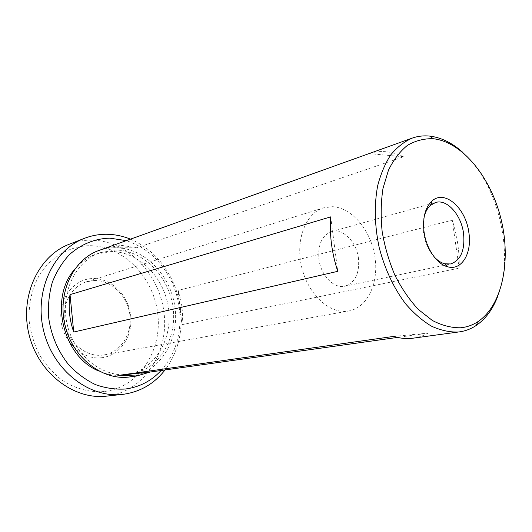 <?xml version="1.0" encoding="UTF-8"?>
<svg xmlns="http://www.w3.org/2000/svg" width="532" height="532" viewBox="0 0 532 532"><rect width="100%" height="100%" fill="white"/><g stroke="black" fill="none" stroke-linecap="round" stroke-linejoin="round"><path stroke-width="0.4" stroke-dasharray="2.66 2" d="M104.319 391.505C89.715 392.689 74.686 388.659 61.306 379.675C52.788 372.846 45.499 364.553 39.448 354.804C34.294 344.43 30.903 333.471 29.267 321.92C28.149 304.543 31.993 287.759 40.086 273.913C51.817 256.264 70.211 246.123 89.449 245.671C123.624 245.704 154.007 277.657 157.831 314.445C162.1 351.2 138.726 387.409 104.319 391.505M106.6 396.127L107.265 396.047C143.986 391.505 168.691 352.796 164.122 313.661C160.012 274.472 127.786 240.338 91.324 240.118C83.81 240.098 76.502 241.448 69.406 244.181M424.197 216.59C422.967 221.531 422.741 226.911 423.532 232.743C425.015 242.346 428.506 250.333 434.019 256.703M100.88 357.81C119.574 356.174 133.053 336.543 130.739 316.021C128.684 295.486 111.407 277.983 92.801 278.535C74.174 278.761 58.706 298.153 60.974 320.078C62.969 342.023 82.234 359.765 100.88 357.81M94.224 280.51C111.281 279.985 127.294 295.606 129.821 314.425C132.561 333.225 121.243 351.878 104.398 354.864L101.851 355.203C85.719 356.792 68.834 342.927 65.03 324.221C61.06 305.541 71.055 286.442 86.517 281.794L94.224 280.51M332.307 206.695C351.778 207.407 370.738 230.143 374.841 256.231C379.163 282.293 367.812 307.549 348.793 310.954L345.9 311.306C327.566 312.796 306.977 292.381 301.345 265.707C295.519 239.068 306.073 213.006 323.549 207.846L332.307 206.695M358.475 258.426C356.62 241.954 342.96 228.015 331.576 231.606C322.066 235.29 317.837 244.414 318.887 258.964C320.676 275.357 333.99 288.976 344.936 286.176C355.15 282.692 359.659 273.441 358.475 258.426M128.338 374.575C102.403 377.654 74.221 355.416 67.165 324.261C59.85 293.165 75.458 261.079 100.122 252.7L115.284 250.073C143.64 249.96 169.415 276.879 173.113 308.214C177.169 339.516 158.23 370.378 129.914 374.375L128.338 374.575M74.101 270.03C80.172 262.502 87.454 257.215 95.953 254.176L111.055 251.55C139.311 251.403 164.987 278.123 168.644 309.252C172.654 340.34 153.748 371.01 125.525 374.993L123.956 375.186C115.517 376.058 107.138 374.674 98.826 371.03M386.152 151.74C380.3 151.174 374.608 151.793 369.082 153.595L106.234 247.852L121.482 245.358L136.87 247.779L403.569 156.787C397.816 154.001 392.011 152.318 386.152 151.74M98.992 250.439L106.905 248.351L115.032 247.639C144.558 247.593 171.297 275.662 175.081 308.234C179.231 340.773 159.474 372.846 129.948 376.909M462.933 152.504C497.792 183.141 514.743 252.381 497.979 295.652M413.211 338.192C418.471 337.454 423.412 335.772 428.041 333.138L397.497 337.414M181.951 324.68L459.129 268.175C459.635 252.095 457.34 236.102 452.253 220.188L178.134 290.432C181.997 301.664 183.274 313.082 181.951 324.68L178.134 290.432M161.116 370.498C174.596 355.13 180.847 336.39 179.876 314.292C179.224 303.366 176.664 292.906 172.195 282.911C162.187 261.564 146.885 247.473 126.303 240.644M130.46 239.154C149.412 247.42 163.563 261.631 172.907 281.787C177.635 292.347 180.341 303.406 181.033 314.964C182.024 335.892 176.697 354.219 165.033 369.953M330.705 216.87L337.76 271.333M459.129 268.175L452.253 220.188M403.569 156.787L369.082 153.595M136.87 247.779L106.234 247.852M393.74 336.404L428.041 333.138M104.398 354.864L348.793 310.954M331.576 231.606L435.635 202.466M100.122 252.7L95.953 254.176M129.914 374.375L125.525 374.993M344.936 286.176L443.954 265.368M446.002 264.936L450.684 263.952M86.517 281.794L323.549 207.846M172.195 282.911L172.907 281.787M179.876 314.292L181.033 314.964"/><path stroke-width="0.8" d="M126.303 240.644L109.659 238.137C94.643 238.649 81.21 244.161 69.34 254.675C62.197 262.442 56.545 271.586 52.375 282.093C49.223 293.172 47.947 304.716 48.545 316.733C50.813 334.701 58.028 351.685 69.08 365.211C77.04 373.504 85.871 379.981 95.56 384.649C105.496 388.147 115.437 389.604 125.399 389.018C139.451 387.15 151.354 380.978 161.116 370.498M165.033 369.953C154.253 383.745 140.342 391.858 123.304 394.292L122.633 394.365C89.649 398.461 53.267 370.777 43.691 331.004C33.809 291.297 53.293 249.94 84.435 238.336C91.637 235.57 99.045 234.213 106.659 234.28C114.812 234.379 122.746 236.008 130.46 239.154M84.435 238.336L69.406 244.181C38.683 255.639 19.438 295.978 29.047 334.588C38.357 373.264 74.061 400.15 106.6 396.127L122.633 394.365M424.057 231.952C422.488 217.96 425.108 207.673 431.904 201.089C444.586 189.073 465.926 208.052 468.858 232.57C472.177 252.893 461.902 270.708 448.017 266.891C437.144 264.55 426.245 248.89 424.057 231.952M434.019 256.703C437.43 260.474 441.041 262.841 444.838 263.805L450.684 263.952C460.885 260.294 465.168 250.067 463.532 233.262C461.191 214.822 447.053 198.828 435.635 202.466L430.521 205.299C427.595 207.906 425.487 211.676 424.197 216.59M98.826 371.03C63.235 357.025 49.004 298.891 74.101 270.03M70.025 294.622L330.705 216.87C329.414 234.911 331.762 253.066 337.76 271.333L73.735 332.035C69.386 319.679 68.149 307.21 70.025 294.622L73.735 332.035M497.979 295.652C493.004 308.986 485.723 318.941 476.133 325.518C471.046 328.902 465.52 331.01 459.562 331.855L458.045 332.035C449.36 332.261 440.469 330.286 431.366 326.109C422.315 320.67 413.71 313.222 405.544 303.759C393.633 287.912 384.849 269.172 379.19 247.533C374.575 225.661 374.062 205.086 377.66 185.808C380.759 173.844 385.148 163.504 390.834 154.785C397.138 147.178 404.24 141.625 412.14 138.14C417.813 136.139 423.691 135.46 429.763 136.106L430.202 136.159C441.6 137.655 452.513 143.101 462.933 152.504M397.497 337.414L150.197 372.028L136.651 375.991L128.598 377.075C101.692 380.333 72.352 357.324 64.937 324.946C57.257 292.627 73.416 259.237 98.992 250.439L412.14 138.14M136.651 375.991L119.461 375.273L393.74 336.404C399.884 338.286 405.876 338.944 411.702 338.365L459.562 331.855M460.619 327.779C451.402 327.912 441.986 325.478 432.363 320.477L418.445 309.564C409.593 300.061 401.793 288.716 395.03 275.516C389.085 261.558 384.802 246.954 382.176 231.719C380.619 216.531 380.885 202.113 382.987 188.454L388.46 170.227C393.607 159.686 399.964 151.374 407.539 145.296C415.605 140.641 424.184 138.446 433.261 138.726L433.686 138.772C462.807 142.317 491.069 177.735 501.104 219.35C511.259 260.933 502.348 305.262 478.029 321.581C472.709 325.099 466.903 327.167 460.619 327.779M119.461 375.273L150.197 372.028M430.521 205.299L431.904 201.089M433.261 138.726L429.763 136.106M478.029 321.581L476.133 325.518M443.954 265.368L446.002 264.936M444.838 263.805L448.017 266.891"/></g></svg>
